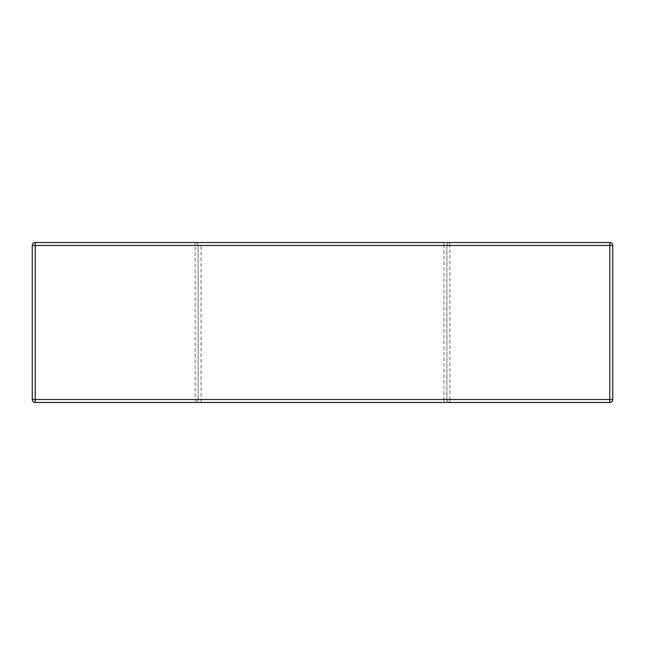 <?xml version="1.0" encoding="UTF-8"?>
<svg xmlns="http://www.w3.org/2000/svg" width="645" height="645" viewBox="0 0 645 645"><rect width="100%" height="100%" fill="white"/><g stroke="black" fill="none" stroke-linecap="round" stroke-linejoin="round"><path stroke-width="0.48" stroke-dasharray="3.23 2.42" d="M198.104 245.495A2.959 2.959 0 0 0 195.145 242.536A2.959 2.959 0 0 1 198.104 245.495L198.104 399.505L198.104 245.495L195.145 245.495L195.145 399.505L35.209 399.505L35.209 245.495L195.145 245.495L195.145 242.536L201.071 242.536L201.071 245.495L443.929 245.495L443.929 399.505L201.071 399.505L201.071 245.495L198.104 245.495A2.959 2.959 0 0 0 195.145 242.536L35.209 242.536A2.959 2.959 0 0 0 32.25 245.495L35.209 245.495L35.209 242.536M201.071 242.536L449.855 242.536L449.855 245.495L446.896 245.495L446.896 399.505L446.896 245.495A2.959 2.959 0 0 1 449.855 242.536L609.791 242.536L609.791 399.505L449.855 399.505L449.855 245.495L612.75 245.495L612.75 399.505A2.959 2.959 0 0 1 609.791 402.464L609.791 399.505L612.75 399.505M609.791 402.464L35.209 402.464L35.209 399.505L32.25 399.505M446.896 399.505A2.959 2.959 0 0 0 449.855 402.464A2.959 2.959 0 0 1 446.896 399.505L449.855 399.505L449.855 402.464A2.959 2.959 0 0 1 446.896 399.505L443.929 399.505L443.929 402.464M198.104 399.505A2.959 2.959 0 0 1 195.145 402.464L195.145 399.505L198.104 399.505A2.959 2.959 0 0 1 195.145 402.464A2.959 2.959 0 0 0 198.104 399.505L201.071 399.505L201.071 402.464M446.896 245.495A2.959 2.959 0 0 1 449.855 242.536A2.959 2.959 0 0 0 446.896 245.495L443.929 245.495L443.929 242.536"/><path stroke-width="0.97" d="M32.25 245.495L35.209 245.495L35.209 242.536A2.959 2.959 0 0 0 32.25 245.495L32.25 399.505L32.25 245.495A2.959 2.959 0 0 1 35.209 242.536L609.791 242.536A2.959 2.959 0 0 1 612.75 245.495L612.75 399.505L609.791 399.505L609.791 245.495L35.209 245.495L35.209 399.505L609.791 399.505L609.791 402.464L35.209 402.464L35.209 399.505L32.25 399.505A2.959 2.959 0 0 0 35.209 402.464A2.959 2.959 0 0 1 32.25 399.505A2.959 2.959 0 0 0 35.209 402.464M609.791 402.464A2.959 2.959 0 0 0 612.75 399.505A2.959 2.959 0 0 1 609.791 402.464M612.75 245.495A2.959 2.959 0 0 0 609.791 242.536A2.959 2.959 0 0 1 612.75 245.495L609.791 245.495L609.791 242.536"/></g></svg>
